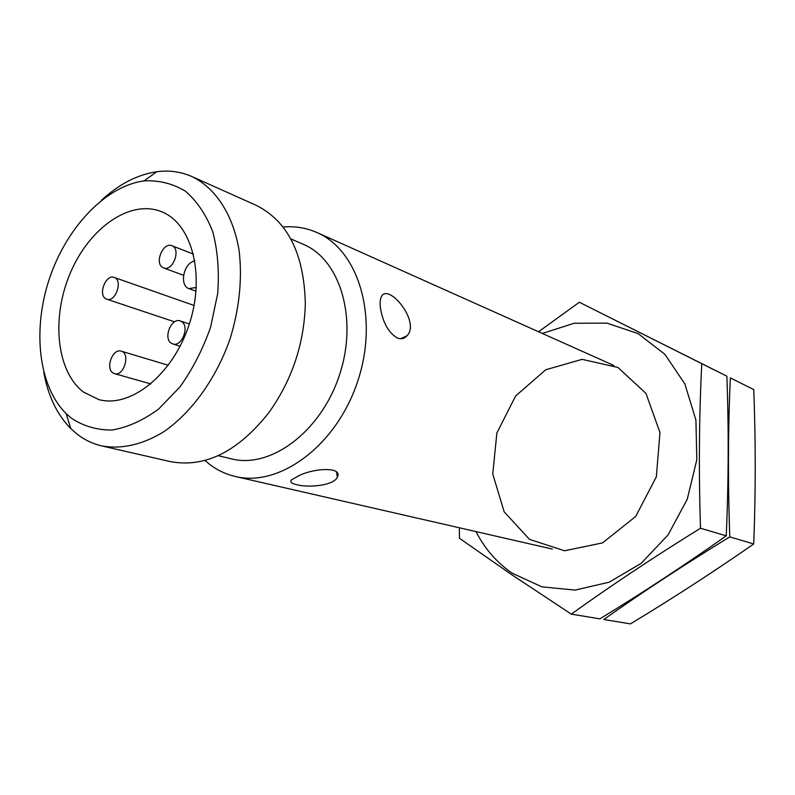 <?xml version="1.0" encoding="UTF-8"?>
<svg xmlns="http://www.w3.org/2000/svg" width="795" height="795" viewBox="0 0 795 795"><rect width="100%" height="100%" fill="white"/><g stroke="black" fill="none" stroke-linecap="round" stroke-linejoin="round"><path stroke-width="1.19" d="M83.455 392.054L98.769 399.567C130.291 408.451 172.445 375.101 188.902 325.314C205.736 275.656 192.161 223.643 161.643 211.758C130.459 198.929 89.596 227.618 70.536 272.506C51.148 317.225 56.187 371.275 83.455 392.054M204.911 460.464L210.188 464.807C217.79 470.461 226.178 474.357 235.35 476.493C279.542 487.484 336.414 445.647 357.541 381.759C379.135 318.04 358.913 250.395 317.006 232.557C306.274 227.827 294.965 225.989 283.05 227.032M380.706 309.583C383.359 323.545 388.934 333.045 397.45 338.084C401.236 339.385 404.416 338.62 406.99 335.798C420.903 321.637 388.189 282.662 381.481 296.515C379.98 299.397 379.722 303.75 380.706 309.583M299.019 475.609L291.576 479.812C289.718 481.869 291.368 483.479 296.525 484.642C308.212 487.991 334.089 485.616 337.328 477.159C343.033 466.774 315.039 467.758 299.019 475.609M218.218 455.664L231.424 458.854C270.38 469.02 320.633 432.033 339.266 375.647C358.326 319.411 340.479 259.617 303.263 244.284L290.781 238.878M43.795 372.318C48.028 395.85 57.021 414.602 70.785 428.584L76.39 433.563C83.982 439.615 92.439 443.739 101.77 445.916L170.12 461.557C204.931 468.136 237.874 451.798 268.948 412.526C292.053 379.98 304.177 343.758 305.33 303.859C304.157 253.804 287.691 220.921 255.93 205.209L191.933 176.56C180.882 171.7 169.156 170.09 156.774 171.74C137.366 174.612 118.882 184.172 101.343 200.41M101.77 445.916C121.178 449.473 142.653 444.743 163.76 431.745C191.655 412.555 216.161 378.619 230.013 339.067C239.404 308.46 242.435 278.975 239.126 250.634C233.154 214.64 215.584 187.968 191.933 176.56M71.212 418.071C83.395 426.18 97.04 430.165 112.155 430.025C127.717 427.332 143.209 420.336 158.612 409.067L179.899 387.026C192.688 369.089 202.934 349.094 210.645 327.043L217.701 293.534C219.35 271.214 217.711 250.654 212.792 231.832C206.124 214.7 196.971 201.135 185.344 191.148C172.674 183.546 158.911 180.127 144.064 180.892C105.417 186.07 66.492 227.559 49.429 278.618C32.307 329.667 38.408 386.231 66.164 413.629L71.212 418.071M112.83 372.825L114.49 373.64C123.801 376.89 130.807 353.407 121.208 351.151C112.9 348.041 105.218 367.976 112.83 372.825M105.546 298.602L106.739 299.198C115.543 302.746 123.295 280.009 114.162 277.415C106.073 273.977 97.894 294.1 105.546 298.602M171.293 343.202C162.945 338.263 171.382 317.344 180.266 320.961L181.578 321.597C189.985 326.367 181.648 347.415 172.754 343.907L171.293 343.202M162.627 267.438L163.591 267.915C172.773 271.96 181.419 248.805 171.869 245.725C163.243 241.74 154.26 262.877 162.627 267.438M194.825 260.432L192.271 261.813C182.612 266.434 180.117 286.061 188.922 288.595L196.295 287.452M603.793 619.494C641.714 592.633 683.71 565.096 729.78 536.893C727.842 481.85 728.031 428.853 730.337 377.913L753.74 389.58C755.727 440.698 755.717 492.165 753.73 543.979C713.045 572.201 671.954 598.834 630.435 623.886L603.793 619.494M753.74 389.58L730.337 377.913M753.73 543.979L729.78 536.893M542.329 333.453L574.229 323.247L607.002 323.148L638.107 333.622L664.898 354.312L684.853 383.906L695.923 420.098L696.808 459.768L687.248 499.26L668.088 534.876L641.197 563.327L609.199 582.188L575.083 590.099L541.842 586.829L512.139 573.165C496.845 562.631 484.801 548.769 475.996 531.587M529.51 539.368L504.169 511.831L492.761 473.999L496.875 432.967L515.597 396.019L545.718 369.774L582.049 359.34L617.884 367.439L645.967 393.396L659.969 432.559L656.342 476.841L635.642 516.502L602.56 542.886L564.53 550.766L529.51 539.368M459.361 527.781L459.421 538.265L511.573 574.596L571.327 614.147C610.033 586.233 653.102 557.593 700.514 528.228C698.666 471.177 699.083 416.332 701.776 363.683L579.346 302.249L538.543 331.753M579.346 302.249L726.878 376.194C728.806 429.042 728.598 482.257 726.242 535.84C684.584 565.215 642.459 592.881 599.867 618.848L571.327 614.147M726.878 376.194L701.776 363.683M726.242 535.84L700.514 528.228M195.471 287.889L196.246 288.178M613.819 365.462L317.006 232.557M552.356 549.077L235.35 476.493M66.164 413.629L70.785 428.584M144.064 180.892L156.774 171.74M406.99 335.798L400.601 338.72M337.338 477.159L336.563 472.071M168.282 365.273L121.208 351.151M150.901 383.935L114.49 373.64M194.079 305.479L114.162 277.415M174.602 321.846L106.739 299.198M189.339 324.002L180.266 320.961M180.097 346.232L172.754 343.907M193.503 254.161L171.869 245.725M183.605 275.328L163.591 267.915M188.922 288.595L196.027 291.179"/></g></svg>
